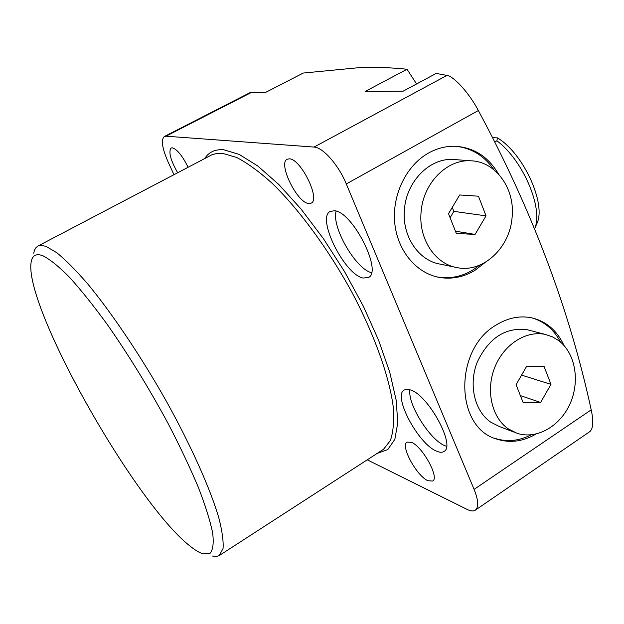 <?xml version="1.0" encoding="UTF-8"?>
<svg xmlns="http://www.w3.org/2000/svg" width="624" height="624" viewBox="0 0 624 624"><rect width="100%" height="100%" fill="white"/><g stroke="black" fill="none" stroke-linecap="round" stroke-linejoin="round"><path stroke-width="0.94" d="M189.727 545.828C194.938 550.056 199.399 552.747 203.112 553.878L210.062 553.324C213.026 549.892 213.884 543.02 212.628 532.724C210.07 520.471 205.265 505.237 198.214 487.032C189.93 467.392 179.868 446.16 168.028 423.345C148.785 387.816 128.458 354.744 107.032 324.129C93.358 305.417 80.761 289.708 69.241 277.009C58.617 266.323 49.811 259.225 42.806 255.715C36.184 253.274 32.315 255.333 31.2 261.893C23.119 305.191 134.339 502.453 189.727 545.828M33.68 253.165L34.609 249.896L36.091 247.478L38.126 245.95L40.677 245.341L45.88 246.285L56.854 252.751C65.77 260.06 76.081 270.488 87.805 284.021C112.141 313.443 141.079 356.468 166.429 401.365C191.311 446.23 210.202 488.584 218.735 517.522C222.167 530.852 223.603 541.187 223.041 548.535L219.25 555.571L216.302 556.53L211.973 555.984M411.38 442.307L406.965 442.135C400.195 445.739 416.629 475.94 427.916 480.745L432.713 481.049C439.592 477.563 422.479 446.433 411.38 442.307M188.089 167.248C182.426 155.821 177.169 149.339 172.302 147.794L171.116 148.005C168.332 151.819 170.508 160.056 177.645 172.723M289.372 158.831L287.134 159.253C277.813 163.301 297.032 202.699 308.607 203.51L311.236 203.104C320.689 199.306 300.737 158.699 289.372 158.831M410.639 389.969L406.903 389.212L404.056 390.055C392.73 396.115 418.431 444.179 436.605 451.16C439.819 452.572 442.33 452.642 444.148 451.37C455.738 445.583 428.345 395.234 410.639 389.969M409.945 389.727C407.308 403.798 429.842 439.951 444.904 445.7L446.55 446.308M334.573 210.748L330.182 211.419C316.259 218.01 344.557 274.802 363.129 278.039L368.503 277.477C382.715 271.362 352.654 211.879 334.573 210.748M336.125 211.123C331.25 226.567 355.735 269.147 371.475 272.649M173.963 174.658L168.207 162.201C162.131 148.317 160.836 139.753 164.338 136.508L165.984 136.196L251.472 92.414L265.832 92.297L303.233 73.055L358.192 67.743C375.476 67.072 391.755 67.579 407.02 69.264L416.582 83.959M407.02 69.264L365.102 91.494L403.112 91.19L436.207 73.429L446.971 75.418L314.044 147.069C322.881 147.248 338.59 165.032 346.297 183.955L474.092 489.372C478.382 500.113 478.85 507.008 475.496 510.05C473.585 511.43 470.839 511.235 467.251 509.48L367.255 459.818M346.297 183.955L478.335 110.526C469.381 93.304 453.89 76.253 446.971 75.418M478.335 110.526C531.944 210.109 569.564 309.878 591.201 409.851L474.092 489.372M589.485 431.839L589.828 431.605C593.229 428.54 593.689 421.294 591.201 409.851M563.979 345.462C557.053 330.478 546.234 321.259 531.5 317.795C519.628 315.471 507.897 317.858 496.314 324.94C453.82 348.972 454.654 427.518 496.618 439.054C509.777 443.305 522.873 441.652 535.907 434.093M493.896 437.993L494.621 438.259C506.719 442.221 518.879 441.082 531.11 434.85M498.482 173.987C488.249 156.679 473.795 147.436 455.122 146.266C445.965 146.039 437.112 148.286 428.579 153.005C406.419 165.337 392.059 194.672 394.703 222.612C397.27 250.583 416.231 273.296 439.366 277.423C451.714 279.505 463.538 277.173 474.833 270.426L485.339 262.314M436.496 276.806L437.424 276.986C449.756 279.061 461.557 276.736 472.836 270.013L479.708 265.13M165.984 136.196L314.044 147.069M251.472 92.414L249.569 92.867L164.338 136.508M560.5 342.061C553.964 329.62 544.463 321.571 531.999 317.905M493.888 169.689C484.216 155.75 471.463 147.943 455.606 146.281M534.628 228.657L534.667 228.556C543.691 208.853 522.85 159.728 496.868 140.806L494.723 142.022M536.055 225.482L537.046 223.275C546.273 203.44 523.24 153.176 497.492 137.904L496.868 140.806M497.492 137.904L492.508 137.67M421.091 212.098C418.4 239.242 435.568 264.615 457.813 267.766C483.444 272.672 509.948 247.595 512.101 217.386C515.26 188.768 495.815 161.359 470.785 160.805C446.87 159.089 423.002 183.339 421.091 212.098M455.738 159.658L453.297 159.471C429.725 157.778 406.263 181.514 404.43 209.656C401.833 236.231 418.782 261.089 440.716 264.217L454.818 267.142M475.075 234.406L456.323 233.462L448.516 213.689L459.685 194.969L478.46 196.201L486.034 215.873L475.075 234.406L455.434 231.192M450.107 217.706L453.874 211.38L486.034 215.873M453.874 211.38L452.291 207.363M558.8 340.681L552.443 336.835L545.446 334.464C526.282 330.088 503.786 344.432 494.754 367.419C485.581 390.335 491.696 417.472 508.217 428.828L517.031 433.267C536.507 439.811 559.993 426.449 570.024 403.822C580.226 381.272 575.406 353.223 558.8 340.681M529.768 330.377L527.288 329.729C505.604 327.038 488.951 337.771 477.329 361.928C468.32 384.368 474.404 410.99 490.729 422.167L499.434 426.543L514.277 432.214M516.064 384.688L526.586 366.421L544.05 366.382L550.976 384.361L540.634 402.441L523.193 402.737L516.064 384.688M520.369 395.6L540.634 402.441M521.57 375.118L550.976 384.361M382.301 450.091L383.518 449.303L390.374 440.536C393.331 431.995 394.274 420.709 393.206 406.684C389.329 376.607 374.455 334.721 351.71 291.876C328.302 249.14 299.153 209.524 272.524 183.643C259.506 171.873 247.572 163.16 236.73 157.498L222.573 153.34L216.918 153.41L211.996 154.752L38.033 245.989M204.719 158.519C208.845 152.045 215.179 149.128 223.727 149.76L239.242 154.424L257.86 166.054L278.795 184.47L301.033 209.032L323.372 238.594L344.542 271.596L363.316 306.166L378.628 340.314L389.719 372.146L396.139 400.023L397.784 422.69L394.844 439.343L387.761 449.592L377.13 453.43M219.671 555.282L382.317 450.076M494.621 438.259L496.618 439.054M437.424 276.986L439.366 277.423M589.828 431.605L475.496 510.05M537.046 223.275L534.667 228.556M470.785 160.805L453.297 159.471M545.446 334.464L527.288 329.729"/></g></svg>
